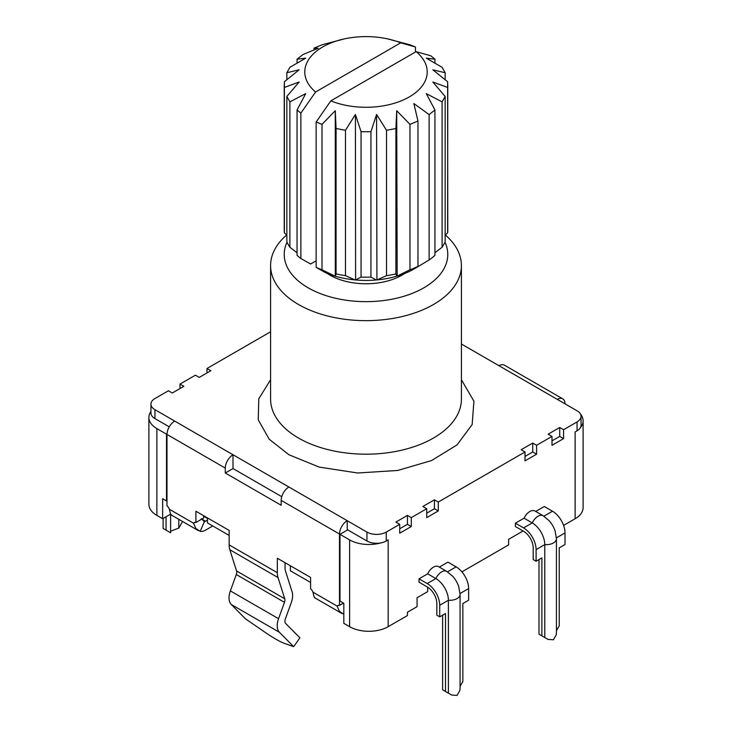 <?xml version="1.0" encoding="UTF-8"?>
<svg xmlns="http://www.w3.org/2000/svg" width="732" height="732" viewBox="0 0 732 732"><rect width="100%" height="100%" fill="white"/><g stroke="black" fill="none" stroke-linecap="round" stroke-linejoin="round"><path stroke-width="1.1" d="M404.64 273.493A50.819 29.335 180 0 1 330.068 275.186A50.819 29.335 180 0 1 327.36 273.493M444.983 242.201A81.774 47.214 180 0 1 406.901 295.325A81.774 47.214 180 0 1 308.172 287.822A81.774 47.214 180 0 1 287.017 242.201M286.578 235.045A95.407 55.083 0 0 0 270.593 265.57A95.407 55.083 0 0 0 298.537 304.521A95.407 55.083 0 0 0 402.508 316.462A95.407 55.083 0 0 0 461.407 265.57A95.407 55.083 0 0 0 445.422 235.054M461.407 379.752L473.906 401.191L472.167 424.569L457.006 444.937L431.551 460.556L397.769 470.456L357.628 473L319.189 467.089L288.902 454.746L269.22 439.246L258.24 419.857L258.78 398.803L270.593 379.752M536.098 561.234L541.881 557.894L541.881 635.852L548.094 639.429L553.447 639.759L556.265 634.708L556.439 632.448L556.439 538.77A10.221 5.902 180 0 1 553.447 542.943A10.221 5.902 -0 0 1 544.773 544.608A17.714 10.23 -120 0 0 532.246 522.913L524.057 518.183L515.383 523.188L515.383 526.528L523.572 531.258A13.634 7.869 60 0 1 533.207 547.948L533.207 559.559L536.098 561.234L536.098 549.622A17.714 10.23 -120 0 0 523.572 527.918L515.383 523.188M264.856 632.155A27.258 3.459 -144.8 0 0 276.01 639.246A27.258 3.459 -144.8 0 0 284.126 643.282L293.669 646.667L279.432 632.302A16.351 9.443 -60 0 1 277.218 625.723A16.351 9.443 -60 0 1 278.553 618.714L284.474 602.335L236.29 574.51L230.36 590.898A16.351 9.443 120 0 0 229.025 597.898A16.351 9.443 120 0 0 231.239 604.476L245.485 618.851L264.856 632.155M236.29 574.51A5.453 3.148 120 0 0 236.729 572.177A5.453 3.148 120 0 0 236.555 570.96L284.748 598.785A5.453 3.148 -60 0 1 284.922 600.002A5.453 3.148 -60 0 1 284.474 602.335M419.006 578.829L427.195 583.56L435.869 578.554A10.221 5.902 -60 0 1 446.767 571.372L452.834 576.404A17.714 10.23 -120 0 1 458.744 586.634L460.071 594.411L460.071 688.089L459.897 690.349L457.07 695.4L451.717 695.071L447.206 692.463L451.717 695.071L448.396 693.158L448.396 600.249A17.714 10.23 -120 0 0 435.869 578.554L427.68 573.824L419.006 578.829L419.006 582.169L427.195 586.899A13.634 7.869 -120 0 1 436.839 603.589L436.839 615.2L439.722 616.875L445.504 613.535L445.504 691.493L442.613 689.818L442.613 615.2M285.05 562.698L285.05 568.261A10.907 6.295 -60 0 0 285.388 570.695L292.114 591.904A16.351 9.443 -60 0 1 292.626 595.546A16.351 9.443 -60 0 1 291.29 602.555L285.37 618.933A5.453 3.148 -60 0 0 284.922 621.267A5.453 3.148 -60 0 0 285.663 623.463L299.91 637.828L293.669 646.667M315.593 91.994A61.214 35.337 180 0 1 344.818 38.787A61.214 35.337 180 0 1 387.182 38.787A61.214 35.337 180 0 1 400.724 42.84L315.593 91.994L300.87 113.14L297.055 109.974L305.702 93.632L289.89 101.858L289.89 247.233L297.055 252.723M416.105 51.643A61.214 35.337 180 0 1 409.28 96.935A61.214 35.337 180 0 1 330.837 100.87L416.105 51.643L430.819 55.806L434.945 59.201L426.298 58.176L442.11 67.326L445.157 72.743L432.832 69.805L447.627 81.746L447.774 229.958A81.774 47.214 0 0 1 447.627 232.813L447.774 84.592M434.945 63.126L434.945 59.201M445.157 79.724L445.157 72.743M442.101 101.867L445.157 96.441L445.157 241.816A81.774 47.214 0 0 1 442.101 247.233L442.101 101.867L426.289 93.641L434.936 109.983L434.936 255.358A81.774 47.214 0 0 1 429.126 259.97L429.126 114.595L434.936 109.983M316.142 260.821L310.615 264.014L300.87 258.506A81.774 47.214 0 0 1 297.055 255.349L297.055 109.974M300.87 258.506L300.87 113.14M289.89 247.233A81.774 47.214 0 0 1 286.843 241.807L286.843 96.432L289.89 101.858M344.818 38.787L322.025 44.789L314.028 48.138L318.155 48.285L302.874 54.58L297.064 59.191L305.711 58.167L289.899 67.317L286.843 72.733L299.168 69.787L284.373 81.737L284.373 232.803L286.843 235.311M284.226 84.592L284.226 229.958A81.774 47.214 0 0 0 284.373 232.803M286.843 72.733L286.843 79.715M297.064 59.191L297.064 63.117M314.028 48.138L314.028 49.941M400.724 42.84L415.456 46.994L409.993 44.798L387.182 38.787M376.925 279.926L386.523 275.662L386.523 130.287L395.911 128.53L395.911 273.896L396.689 276.22A68.149 39.345 180 0 1 376.925 279.926L376.577 114.485L370.932 131.714L370.932 277.089L376.376 279.972A68.149 39.345 180 0 1 355.606 279.972L355.404 114.485L345.467 130.287L345.467 275.662L355.057 279.917A68.149 39.345 180 0 1 335.302 276.211L335.274 110.706L322.007 124.385L322.007 269.76L334.808 276.065A68.149 39.345 180 0 1 325.877 272.89L316.142 267.381L316.142 122.006L322.007 124.385M386.523 275.662A81.774 47.214 0 0 0 395.911 273.896M355.606 279.972L361.059 277.089L361.059 131.714L370.932 131.714M361.059 277.089A81.774 47.214 0 0 0 370.932 277.089M335.302 276.211L336.07 273.896L336.07 128.521L345.467 130.287M336.07 273.896A81.774 47.214 0 0 0 345.467 275.662M397.174 276.074L409.975 269.76L409.975 124.394L417.972 121.036L417.972 266.411L413.983 269.019A68.149 39.345 180 0 1 397.174 276.074L396.717 110.715L395.911 128.53M409.975 269.76A81.774 47.214 0 0 0 417.972 266.411M415.456 46.994L415.456 52.018M316.142 267.381A81.774 47.214 0 0 0 322.007 269.76M316.142 122.006L330.837 100.87M429.126 114.595L413.845 103.532L417.972 121.036M414.376 268.8L429.126 259.97M409.975 124.394L396.717 110.715M336.07 128.521L335.274 110.706M335.274 275.891L334.808 276.065M361.059 131.714L355.404 114.485M386.523 130.287L376.577 114.485M434.936 252.741L442.101 247.233M447.627 87.447L432.832 82.021L445.157 96.441M445.157 235.32L447.627 232.813M286.843 96.432L299.168 82.011L284.373 87.437M461.407 344.022L577.063 410.798A13.634 7.869 180 0 1 581.052 416.362A13.634 7.869 180 0 1 577.063 421.925L563.567 429.711L559.715 427.488L548.149 434.168L552.001 436.391L536.583 445.294L532.731 443.061L521.166 449.741L525.018 451.964L438.276 502.042L434.424 499.819L422.858 506.498L426.719 508.722L411.293 517.625L407.44 515.401L395.875 522.072L399.727 524.304L386.24 532.091A13.634 7.869 180 0 1 366.961 532.091L347.206 520.681A10.907 6.295 120 0 0 339.502 534.04L339.502 605.401L343.473 603.104M171.251 514.66C171.014 515.584 170.391 513.782 169.367 509.262A5.453 3.148 60 0 0 166.988 505.803L166.988 434.442A10.907 6.295 -60 0 1 174.701 421.092L154.937 409.682A13.634 7.869 180 0 1 150.948 404.119A13.634 7.869 180 0 1 154.937 398.556L168.433 390.76L172.285 392.993L183.851 386.313L179.999 384.09L195.417 375.187L199.269 377.41L210.834 370.731L206.982 368.507L270.593 331.779M366.961 532.091L366.961 540.994L347.206 529.584L347.206 520.681L233.005 454.746L233.005 468.553L281.756 496.699M565.013 403.835A10.907 6.295 120 0 0 562.752 398.849A10.907 6.295 120 0 0 557.299 399.388M562.752 398.849L504.449 365.186A10.907 6.295 120 0 0 498.995 365.726M179.999 384.09L179.999 388.536M206.982 368.507L206.982 372.954M150.948 404.119L150.948 413.022A13.634 7.869 0 0 0 154.937 418.585L154.937 409.682M169.248 426.838L154.937 418.585M288.902 487.018A10.907 6.295 120 0 0 281.189 500.377L281.189 505.272L225.291 473L225.291 468.105A10.907 6.295 -60 0 1 233.005 454.746L174.701 421.092M366.961 540.994A13.634 7.869 0 0 0 380.732 542.934A27.258 15.738 180 0 1 349.612 539.877L349.612 626.683L343.83 623.344L343.83 603.314L339.977 601.091L339.977 534.314L349.612 539.877M427.68 587.192L427.68 591.63L417.075 597.751L417.075 606.654L407.44 612.217L407.44 615.557L388.17 626.683L388.17 539.877L386.24 540.994A13.634 7.869 180 0 1 380.732 542.934M411.293 517.625L411.293 526.528L399.727 533.207L399.727 524.304M407.44 515.401L407.44 524.304L399.727 528.751M411.293 526.528L407.44 524.304M438.276 502.042L438.276 510.945L426.719 517.625L426.719 508.722M434.424 499.819L434.424 508.722L426.719 513.178M438.276 510.945L434.424 508.722M446.767 571.372L438.569 566.641A10.221 5.902 120 0 0 427.68 573.824M447.517 571.829L456.109 566.87L447.92 562.139L439.346 567.09M523.572 527.918L532.246 522.913A10.221 5.902 -60 0 1 543.135 515.731L534.946 511A10.221 5.902 120 0 0 524.057 518.183M556.439 630.664L559.23 625.833L559.23 547.875L565.013 544.544L565.013 532.923A17.714 10.23 -120 0 0 552.486 511.229L544.288 506.498L535.723 511.448M577.063 421.925L577.063 430.828L575.132 431.935L575.132 518.741L563.585 525.402M552.001 436.391L552.001 445.294L563.567 438.614L563.567 429.711M525.018 451.964L525.018 460.867L536.583 454.197L536.583 445.294M523.087 530.984L508.63 539.328L508.63 544.892L461.91 571.866M532.731 443.061L532.731 451.964L525.018 456.42M536.583 454.197L532.731 451.964M559.715 427.488L559.715 436.391L552.001 440.838M563.567 438.614L559.715 436.391M577.063 430.828A13.634 7.869 0 0 0 580.412 427.644A13.634 7.869 0 0 0 581.052 425.265L581.052 416.362M170.648 514.12L162.65 518.741L156.868 515.401A27.258 15.738 180 0 1 148.889 504.275L148.889 417.469A27.258 15.738 180 0 1 150.948 411.466M167.006 433.875L166.503 434.168L156.868 428.595A27.258 15.738 180 0 1 148.889 417.469M310.588 582.443L290.348 570.759L290.348 565.754M229.153 535.431L207.467 522.913L207.467 518.466L203.606 516.243M194.941 522.392L193.523 523.206A5.453 3.148 60 0 1 194.136 522.639A5.453 3.148 60 0 1 195.901 522.492L195.901 511.229L229.153 530.426L229.153 544.892A21.804 12.59 120 0 0 229.839 549.75L236.555 570.96M284.748 598.785L278.023 577.575A21.804 12.59 -60 0 1 277.337 572.708L277.337 558.242L310.588 577.438L310.588 588.711A5.453 3.148 60 0 1 312.957 592.161C313.982 596.681 314.614 598.483 314.842 597.568M338.532 605.3L337.123 606.114A5.453 3.148 60 0 1 337.736 605.547A5.453 3.148 60 0 1 339.502 605.401M225.291 473L233.005 468.553M347.691 529.867L339.977 534.314M427.195 583.56A17.714 10.23 60 0 1 439.722 605.263L439.722 616.875M456.109 566.87A17.714 10.23 60 0 1 468.636 588.565L460.053 593.524M460.071 686.305L462.853 681.474L462.853 603.516L468.636 600.185L468.636 588.565M580.412 413.973A27.258 15.738 180 0 1 583.111 420.808L583.111 507.615A27.258 15.738 180 0 1 575.132 518.741M583.111 420.808A27.258 15.738 180 0 1 580.412 427.644M388.17 626.683A27.258 15.738 180 0 1 349.612 626.683M182.57 521.495L178.791 528.056L178.791 519.308M162.65 518.741L162.65 498.712L166.503 500.935L166.503 434.168M203.606 515.676L203.606 518.046L195.901 522.492M212.765 525.969L205.536 530.142A13.634 7.869 -60 0 1 200.156 531.359L195.773 528.385L193.523 523.206L169.367 509.262M343.83 614.276A13.634 7.869 -60 0 1 343.756 614.258L339.373 611.293L337.123 606.114L312.957 592.161M544.773 637.517L544.773 544.608L536.098 549.622M556.439 538.77L555.112 530.993A17.714 10.23 -120 0 0 549.21 520.763L543.135 515.731M178.791 528.056L171.453 530.91M170.611 532.777L166.027 530.133L170.611 532.777L170.611 514.148M166.988 500.651L166.503 500.935M207.467 520.132L205.536 521.239A2.727 1.574 -60 0 1 204.466 521.486L203.706 521.102M200.156 531.359L204.466 521.486L201.236 518.759M445.504 691.493L448.396 693.158M538.99 559.559L538.99 634.177L541.881 635.852M166.091 530.169L166.027 516.792M548.094 639.429L543.574 636.822L548.094 639.429M166.027 530.133L163.135 528.458L163.135 518.457M270.593 265.57L270.593 399.114A95.407 55.083 0 0 0 298.537 438.056A95.407 55.083 0 0 0 402.508 449.997A95.407 55.083 0 0 0 461.407 399.114L461.407 265.57M460.071 594.411A10.221 5.902 180 0 1 457.07 598.584A10.221 5.902 180 0 1 448.396 600.249L439.722 605.263M231.239 604.476L279.432 632.302M166.988 434.442L225.291 468.105M281.189 500.377L339.502 534.04M386.24 540.994L386.24 532.091M156.868 515.401L156.868 428.595M229.153 544.892L277.337 572.708M543.894 516.188L552.486 511.229M229.839 549.75L278.023 577.575M565.013 532.923L556.421 537.883M205.536 521.239L201.803 519.089M230.36 590.898L278.553 618.714M198.253 530.554L171.096 514.871M341.853 613.453L314.696 597.779"/></g></svg>
